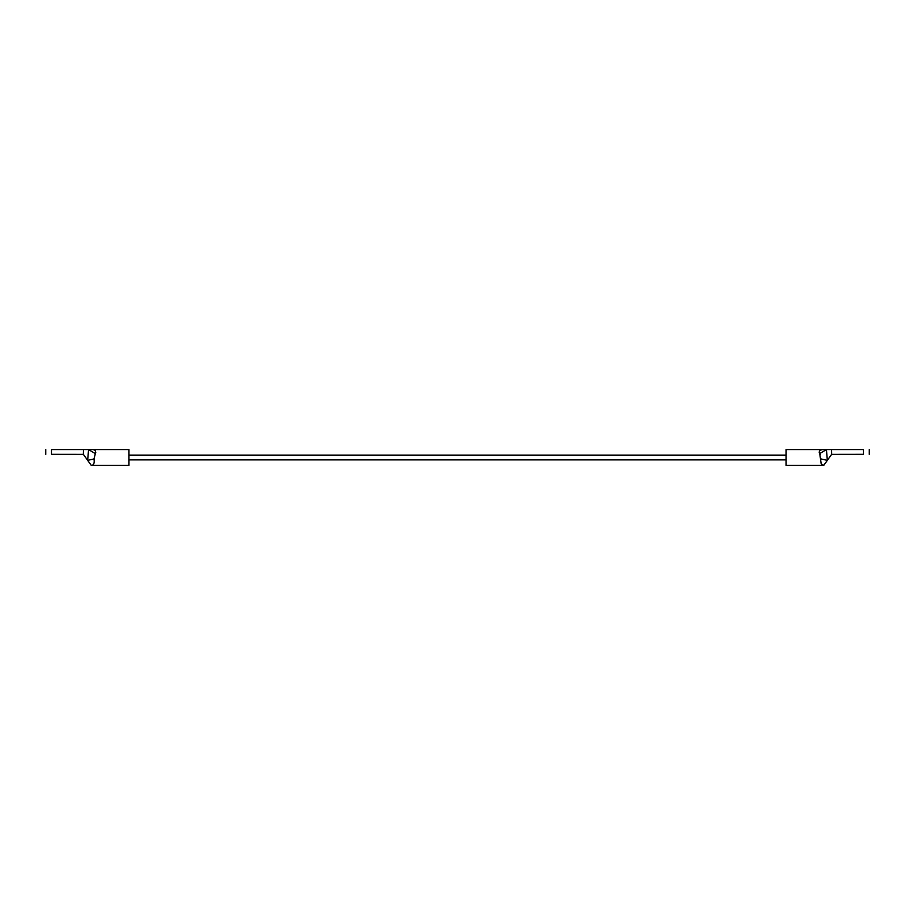 <?xml version="1.0" encoding="UTF-8"?>
<svg xmlns="http://www.w3.org/2000/svg" width="915" height="915" viewBox="0 0 915 915"><rect width="100%" height="100%" fill="white"/><g stroke="black" fill="none" stroke-linecap="round" stroke-linejoin="round"><path stroke-width="1.37" d="M91.797 449.585L91.283 449.585C94.84 449.334 96.178 450.66 95.274 453.543L95.858 452.159M95.515 450.889L94.931 450.352M95.366 453.417L94.005 458.93C94.668 463.162 93.765 465.323 91.283 465.415L91.614 465.403M92.758 465.026L93.353 464.488M95.274 453.543L88.561 449.585L128.889 449.585L128.889 465.415L91.283 465.415L87.668 460.371L88.561 449.585L83.402 449.585L83.402 454.378L51.492 454.332C44.011 454.332 44.011 454.332 51.492 454.332L51.492 449.585L51.606 454.332M83.322 454.332L83.402 449.585M83.402 454.378L91.283 465.415M94.005 458.93L87.668 460.371M51.492 449.585C44.011 449.585 44.011 449.585 51.492 449.585M83.322 449.585L51.606 449.585M863.394 454.332L863.394 449.585L863.508 454.332C870.989 454.332 870.989 454.332 863.508 454.332L831.598 454.378L831.598 449.585L826.439 449.585L827.332 460.371L823.717 465.415L786.111 465.415L786.111 449.585L823.717 449.585C821.052 449.357 819.531 450.237 819.154 452.227L819.726 453.543L826.439 449.585L823.717 449.585M822.677 449.62L821.75 449.745M821.681 449.757L821.11 449.894M819.76 453.588L820.446 454.698M820.732 460.279L820.686 460.988M823.717 465.415L821.19 463.756M821.659 464.5L822.242 465.026M821.155 463.699L819.726 453.543M831.598 449.585L831.678 454.332M820.995 458.93L827.332 460.371L831.598 454.378M863.394 449.585L831.678 449.585M863.508 449.585C870.989 449.585 870.989 449.585 863.508 449.585M45.75 449.585L45.75 454.332M786.111 455.121L128.889 455.121M786.111 459.879L128.889 459.879M869.25 449.585L869.25 454.332"/></g></svg>
